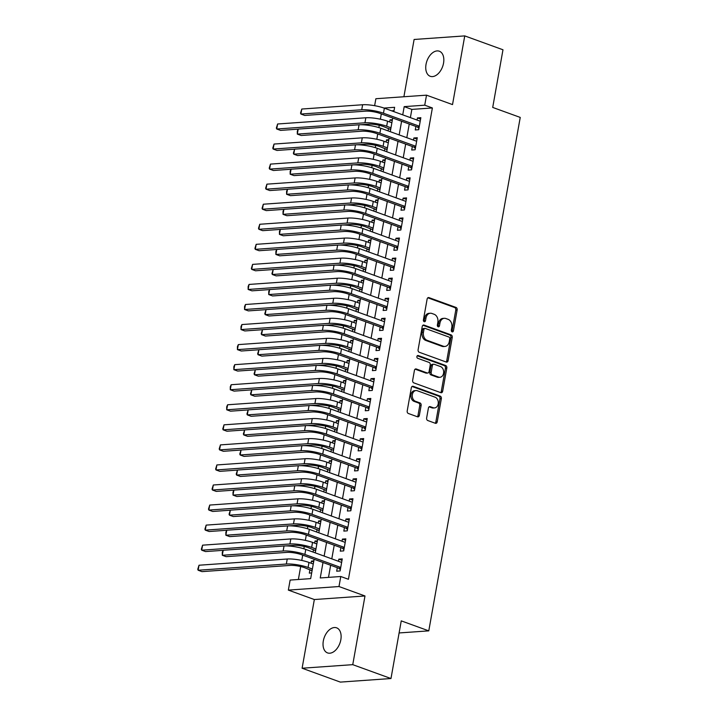 <?xml version="1.0" encoding="UTF-8"?>
<svg xmlns="http://www.w3.org/2000/svg" width="718" height="718" viewBox="0 0 718 718"><rect width="100%" height="100%" fill="white"/><g stroke="black" fill="none" stroke-linecap="round" stroke-linejoin="round"><path stroke-width="1.08" d="M452.134 331.86A1.427 1.077 86 0 0 453.426 330.863L457.151 309.943A2.046 1.535 86 0 0 456.002 307.43L428.987 297.629A2.046 1.535 86 0 0 428.484 297.557A2.046 1.535 86 0 0 427.129 299.047L423.405 319.968A1.427 1.077 86 0 0 425.505 320.731L425.989 318.02A6.543 4.927 86 0 1 430.333 313.236A6.543 4.927 86 0 1 431.913 313.47L434.166 314.287A6.543 4.927 86 0 1 437.845 322.328L437.361 325.03A1.427 1.077 86 0 0 439.47 325.792L439.946 323.091A6.543 4.927 86 0 1 444.289 318.307A6.543 4.927 86 0 1 445.878 318.532L448.122 319.348A6.543 4.927 86 0 1 451.81 327.39L451.326 330.101A1.427 1.077 86 0 0 452.134 331.86M451.766 331.626A1.427 1.077 86 0 0 452.053 330.953L455.786 310.041A2.046 1.535 86 0 0 454.629 307.528L427.838 297.799M423.853 321.493A1.427 1.077 86 0 0 424.141 320.829L424.616 318.119L425.989 318.02M437.809 326.564A1.427 1.077 86 0 0 438.097 325.891L438.581 323.181L439.946 323.091M340.835 639.756A13.337 8.329 -70.1 0 0 336.625 627.837A13.337 8.329 -70.1 0 0 323.315 640.986A13.337 8.329 -70.1 0 0 327.525 652.904A13.337 8.329 -70.1 0 0 340.835 639.756M443.544 63.139A13.337 8.329 -70.1 0 0 439.335 51.22A13.337 8.329 -70.1 0 0 426.025 64.378A13.337 8.329 -70.1 0 0 430.235 76.287A13.337 8.329 -70.1 0 0 443.544 63.139M426.636 418.02A2.046 1.535 86 0 0 427.784 420.533L435.368 423.288A2.046 1.535 86 0 0 435.862 423.36A2.046 1.535 86 0 0 437.217 421.861L441.355 398.634A2.046 1.535 86 0 0 440.206 396.121L413.182 386.311A2.046 1.535 86 0 0 412.688 386.239A2.046 1.535 86 0 0 411.333 387.738L407.196 410.965A2.046 1.535 86 0 0 408.345 413.478L417.499 416.799A2.046 1.535 86 0 0 417.993 416.871A2.046 1.535 86 0 0 419.357 415.381L421.125 405.437A2.046 1.535 86 0 0 419.976 402.924L415.435 401.272A5.466 4.12 86 0 1 412.258 395.421A5.466 4.12 86 0 1 415.991 390.556A5.466 4.12 86 0 1 417.311 390.745L435.099 397.198A5.466 4.12 86 0 1 438.276 403.058A5.466 4.12 86 0 1 434.543 407.923A5.466 4.12 86 0 1 433.223 407.734L430.253 406.657A2.046 1.535 86 0 0 429.759 406.585A2.046 1.535 86 0 0 428.404 408.075L426.636 418.02M390.978 678.528L340.341 682.1L302.107 668.225L352.753 664.662L390.978 678.528L401.254 620.873L428.781 630.862L520.236 117.42L492.71 107.431L502.977 49.775L464.752 35.9L452.519 104.595L426.519 95.162L424.733 105.187L432.38 107.96L348.427 579.282L340.781 576.509L338.995 586.534L288.349 590.106L290.135 580.072L310.661 578.627L314.116 559.268M352.753 664.662L364.986 595.967L338.995 586.534M446.273 362.06A2.046 1.535 86 0 0 446.767 362.132A2.046 1.535 86 0 0 448.122 360.633L452.259 337.406A2.046 1.535 86 0 0 451.11 334.893L424.087 325.092A2.046 1.535 86 0 0 423.593 325.021A2.046 1.535 86 0 0 422.238 326.51L418.1 349.747A2.046 1.535 86 0 0 419.249 352.26L446.273 362.06M446.811 368.02L442.665 391.247A2.046 1.535 86 0 1 441.31 392.746A2.046 1.535 86 0 1 440.816 392.674L413.801 382.865A2.046 1.535 86 0 1 412.653 380.352L414.421 370.416A2.046 1.535 86 0 1 415.776 368.917A2.046 1.535 86 0 1 416.269 368.989L427.228 372.965A2.046 1.535 86 0 0 427.722 373.037A2.046 1.535 86 0 0 429.077 371.538L430.253 364.95A2.046 1.535 86 0 0 429.104 362.437L417.696 358.291A1.427 1.077 86 0 1 418.19 355.536L445.654 365.507A2.046 1.535 86 0 1 446.811 368.02L445.438 368.119L441.301 391.346L442.665 391.247M464.752 35.9L414.106 39.472L403.902 96.75M311.074 563.208L311.45 561.09L313.649 561.889M309.934 569.616L309.314 573.126L311.675 572.955M314.646 543.149L315.022 541.031L317.221 541.83M313.506 549.557L313.057 552.061M318.218 523.099L318.595 520.981L320.793 521.771M317.078 529.498L316.638 532.011M321.79 503.04L322.176 500.922L324.365 501.72M320.65 509.448L320.21 511.952M325.371 482.981L325.748 480.863L327.938 481.661M324.222 489.389L323.782 491.893M328.943 462.93L329.32 460.812L331.51 461.602M327.794 469.33L327.354 471.843M332.515 442.871L332.892 440.753L335.082 441.552M331.366 449.28L330.926 451.784M336.087 422.812L336.464 420.694L338.654 421.493M334.947 429.22L334.498 431.724M339.659 402.762L340.036 400.644L342.226 401.434M338.519 409.17L338.07 411.674M343.231 382.703L343.608 380.585L345.798 381.384M342.091 389.111L341.642 391.615M346.803 362.644L347.18 360.526L349.37 361.325M345.663 369.052L345.214 371.556M350.375 342.594L350.752 340.476L352.942 341.265M349.235 349.002L348.786 351.506M353.947 322.535L354.324 320.416L356.514 321.215M352.807 328.943L352.358 331.447M357.519 302.475L357.896 300.357L360.086 301.156M356.379 308.884L355.931 311.397M361.091 282.425L361.468 280.307L363.658 281.097M359.951 288.833L359.503 291.337M364.663 262.366L365.04 260.248L367.23 261.047M363.523 268.774L363.075 271.278M368.235 242.307L368.612 240.189L370.811 240.988M367.095 248.715L366.647 251.228M371.807 222.257L372.184 220.139L374.383 220.929M370.667 228.665L370.219 231.169M375.379 202.198L375.756 200.08L377.955 200.878M374.24 208.606L373.791 211.11M378.951 182.139L379.328 180.021L381.527 180.819M377.812 188.547L377.363 191.06M382.523 162.088L382.9 159.97L385.099 160.76M381.384 168.497L380.944 171.001M386.096 142.029L386.472 139.911L388.671 140.71M384.956 148.438L384.516 150.942M415.91 126.449L415.282 129.958L418.702 129.716L420.847 117.689L417.427 117.931L417.05 120.041M412.338 146.508L411.71 150.017L415.13 149.775L417.275 137.739L413.855 137.982L413.478 140.1M408.757 166.567L408.138 170.076L411.558 169.834L413.703 157.798L410.283 158.041L409.906 160.159M405.185 186.617L404.566 190.126L407.986 189.884L410.131 177.858L406.711 178.1L406.334 180.209M401.613 206.676L400.994 210.186L404.413 209.943L406.559 197.908L403.139 198.15L402.762 200.268M398.041 226.735L397.422 230.245L400.841 230.002L402.986 217.967L399.558 218.209L399.181 220.327M394.469 246.786L393.85 250.295L397.269 250.052L399.414 238.026L395.986 238.268L395.609 240.377M390.897 266.845L390.278 270.354L393.697 270.112L395.842 258.076L392.414 258.318L392.037 260.437M387.325 286.904L386.697 290.413L390.125 290.171L392.27 278.135L388.842 278.378L388.465 280.496M383.753 306.954L383.125 310.463L386.553 310.221L388.698 298.194L385.27 298.437L384.893 300.546M380.181 327.013L379.553 330.522L382.981 330.28L385.117 318.245L381.698 318.487L381.321 320.605M376.609 347.072L375.981 350.581L379.409 350.339L381.545 338.304L378.126 338.546L377.749 340.664M373.037 367.122L372.409 370.632L375.837 370.389L377.973 358.363L374.554 358.596L374.177 360.714M369.465 387.181L368.837 390.691L372.256 390.448L374.401 378.413L370.982 378.655L370.605 380.773M365.893 407.241L365.265 410.75L368.684 410.508L370.829 398.472L367.41 398.714L367.033 400.832M362.321 427.291L361.692 430.8L365.112 430.558L367.257 418.531L363.838 418.765L363.461 420.883M358.749 447.35L358.12 450.859L361.54 450.617L363.685 438.581L360.265 438.824L359.889 440.942M355.177 467.409L354.548 470.918L357.968 470.676L360.113 458.64L356.693 458.883L356.316 461.001M351.605 487.459L350.976 490.968L354.396 490.726L356.541 478.7L353.121 478.933L352.744 481.051M348.033 507.518L347.404 511.028L350.824 510.785L352.969 498.75L349.549 498.992L349.172 501.11M344.452 527.577L343.832 531.087L347.252 530.844L349.397 518.809L345.977 519.051L345.6 521.169M340.879 547.628L340.26 551.137L343.68 550.894L345.825 538.868L342.405 539.101L342.028 541.219M432.38 107.96L411.845 109.405L410.382 117.626M409.242 124.034L406.81 137.685M405.67 144.085L403.238 157.736M402.098 164.144L399.666 177.795M398.526 184.203L396.094 197.854M394.954 204.253L392.522 217.904M391.382 224.312L388.95 237.963M387.81 244.371L385.378 258.022M384.238 264.421L381.805 278.072M380.666 284.481L378.233 298.132M377.085 304.54L374.661 318.191M373.513 324.59L371.089 338.241M369.941 344.649L367.508 358.3M366.368 364.708L363.936 378.359M362.796 384.758L360.364 398.409M359.224 404.817L356.792 418.468M355.652 424.876L353.22 438.527M352.08 444.927L349.648 458.578M348.508 464.986L346.076 478.637M344.936 485.045L342.504 498.696M341.364 505.095L338.932 518.746M337.792 525.154L335.36 538.805M334.22 545.213L331.788 558.864M330.648 565.263L328.494 577.371M337.307 567.687L336.688 571.196L340.108 570.954L342.253 558.918L338.833 559.16L338.456 561.279M381.312 113.902L380.369 119.206M379.275 125.318L378.871 127.598M377.74 133.952L376.797 139.265M375.702 145.368L375.299 147.657M374.168 154.011L373.225 159.315M372.13 165.427L371.727 167.707M370.596 174.07L369.644 179.374M368.558 185.486L368.154 187.766M367.024 194.12L366.072 199.433M364.986 205.536L364.582 207.825M363.452 214.179L362.5 219.484M361.414 225.596L361.01 227.875M359.88 234.239L358.928 239.543M357.842 245.655L357.438 247.934M356.308 254.289L355.356 259.602M354.27 265.705L353.866 267.993M352.735 274.348L351.784 279.652M350.698 285.764L350.294 288.044M349.154 294.407L348.212 299.711M347.126 305.823L346.722 308.103M345.582 314.457L344.64 319.77M343.554 325.873L343.15 328.162M342.01 334.516L341.068 339.82M339.982 345.932L339.569 348.212M338.438 354.575L337.496 359.88M336.41 365.992L335.997 368.271M334.866 374.625L333.924 379.939M332.838 386.042L332.425 388.33M331.294 394.685L330.352 399.989M329.266 406.101L328.853 408.38M327.722 414.744L326.78 420.048M325.694 426.16L325.281 428.44M324.15 434.794L323.208 440.107M322.122 446.21L321.709 448.499M320.578 454.853L319.636 460.157M318.541 466.269L318.137 468.549M317.006 474.912L316.064 480.216M314.969 486.328L314.565 488.608M313.434 494.962L312.492 500.275M311.397 506.378L310.993 508.667M309.862 515.021L308.919 520.326M307.825 526.438L307.421 528.717M306.29 535.081L305.338 540.385M304.252 546.497L303.849 548.776M302.718 555.131L301.766 560.444M300.68 566.547L298.374 579.498M394.02 110.662L391.66 110.832M392.414 119.691L390.053 119.852L389.677 121.97M388.528 128.378L388.088 130.891M386.472 139.911L388.842 139.75M382.9 159.97L385.27 159.8M379.328 180.021L381.698 179.859M375.756 200.08L378.126 199.918M372.184 220.139L374.554 219.968M368.612 240.189L370.982 240.027M365.04 260.248L367.41 260.087M361.468 280.307L363.838 280.137M357.896 300.357L360.256 300.196M354.324 320.416L356.684 320.255M350.752 340.476L353.112 340.305M347.18 360.526L349.54 360.364M343.608 380.585L345.968 380.423M340.036 400.644L342.396 400.473M336.464 420.694L338.824 420.533M332.892 440.753L335.252 440.592M329.32 460.812L331.68 460.642M325.748 480.863L328.108 480.701M322.176 500.922L324.536 500.76M318.595 520.981L320.964 520.81M315.022 541.031L317.392 540.869M311.45 561.09L313.82 560.929M399.1 632.953L428.781 630.862M364.986 595.967L314.34 599.539L302.107 668.225M314.34 599.539L288.349 590.106M374.634 105.69L375.873 98.725L426.519 95.162M323.001 562.49L320.246 577.954L340.781 576.509M424.733 105.187L404.198 106.632L402.735 114.853M401.595 121.261L399.163 134.903M398.023 141.311L395.591 154.962M394.451 161.37L392.019 175.021M390.879 181.43L388.447 195.072M387.307 201.48L384.875 215.131M383.735 221.539L381.303 235.19M380.163 241.598L377.731 255.24M376.591 261.648L374.159 275.299M373.019 281.707L370.587 295.358M369.447 301.766L367.015 315.408M365.866 321.817L363.443 335.468M362.294 341.876L359.871 355.527M358.722 361.935L356.29 375.577M355.15 381.985L352.717 395.636M351.578 402.044L349.145 415.695M348.006 422.103L345.573 435.745M344.434 442.153L342.001 455.804M340.862 462.212L338.429 475.863M337.289 482.272L334.857 495.914M333.717 502.322L331.285 515.973M330.145 522.381L327.713 536.032M326.573 542.44L324.141 556.082M393.85 111.631L394.622 107.305L384.004 108.059M315.256 552.86L317.688 539.209M318.828 532.801L321.26 519.159M322.4 512.751L324.832 499.1M325.972 492.692L328.404 479.041M329.544 472.632L331.976 458.99M333.116 452.582L335.548 438.931M336.688 432.523L339.12 418.872M340.26 412.464L342.692 398.822M343.832 392.414L346.264 378.763M347.404 372.355L349.837 358.704M350.976 352.296L353.409 338.654M354.548 332.246L356.981 318.595M358.12 312.186L360.553 298.535M361.701 292.127L364.125 278.485M365.274 272.077L367.697 258.426M368.846 252.018L371.278 238.367M372.418 231.968L374.85 218.317M375.99 211.909L378.422 198.258M379.562 191.85L381.994 178.199M383.134 171.799L385.566 158.148M386.706 151.74L389.138 138.089M390.278 131.681L392.71 118.03M411.845 109.405L404.198 106.632M390.053 119.852L392.243 120.651M417.427 117.931L420.595 119.08M413.855 137.982L417.023 139.139M410.283 158.041L413.451 159.19M406.711 178.1L409.879 179.249M403.139 198.15L406.307 199.308M399.558 218.209L402.735 219.358M395.986 238.268L399.163 239.417M392.414 258.318L395.591 259.467M388.842 278.378L392.019 279.526M385.27 298.437L388.447 299.586M381.698 318.487L384.875 319.636M378.126 338.546L381.303 339.695M374.554 358.596L377.731 359.754M370.982 378.655L374.159 379.804M367.41 398.714L370.587 399.863M363.838 418.765L367.015 419.922M360.265 438.824L363.443 439.972M356.693 458.883L359.862 460.032M353.121 478.933L356.29 480.091M349.549 498.992L352.717 500.141M345.977 519.051L349.145 520.2M342.405 539.101L345.573 540.259M338.833 559.16L342.001 560.309M444.289 318.307L442.925 318.397A6.543 4.927 86 0 0 438.581 323.181M430.333 313.236L428.96 313.335A6.543 4.927 86 0 0 424.616 318.119M446.049 361.98A2.046 1.535 86 0 0 446.758 360.732L450.895 337.505A2.046 1.535 86 0 0 449.737 334.992L422.947 325.263M449.773 338.806A1.427 1.077 86 0 0 448.965 337.047L425.253 328.44A1.427 1.077 86 0 0 423.952 329.436L423.449 332.299A6.543 4.927 86 0 0 427.129 340.341L443.338 346.22A6.543 4.927 86 0 0 444.918 346.444A6.543 4.927 86 0 0 449.262 341.66L449.773 338.806M423.88 328.539A1.427 1.077 86 0 0 422.588 329.535L423.952 329.436M444.918 346.444L443.553 346.543A6.543 4.927 86 0 1 441.974 346.318L425.756 340.431A6.543 4.927 86 0 1 422.076 332.389L422.588 329.535M440.592 392.593A2.046 1.535 86 0 0 441.301 391.346M415.13 369.169L425.864 373.064A2.046 1.535 86 0 0 426.357 373.136L427.722 373.037M417.248 355.787L444.289 365.606L445.654 365.507M438.599 377.094A5.466 4.12 86 0 0 439.919 377.282A5.466 4.12 86 0 0 443.652 372.418A5.466 4.12 86 0 0 440.475 366.557L434.21 364.286A2.046 1.535 86 0 0 433.717 364.214A2.046 1.535 86 0 0 432.353 365.713L431.186 372.301A2.046 1.535 86 0 0 432.335 374.814L438.599 377.094L437.226 377.183A5.466 4.12 86 0 0 438.554 377.381L439.919 377.282M433.717 364.214L432.344 364.313A2.046 1.535 86 0 0 430.988 365.803L432.353 365.713M437.226 377.183L430.962 374.913A2.046 1.535 86 0 1 429.813 372.4L430.988 365.803M445.438 368.119A2.046 1.535 86 0 0 444.289 365.606M434.543 407.923L433.178 408.021A5.466 4.12 86 0 1 431.85 407.824L429.113 406.837M415.991 390.556L414.618 390.655A5.466 4.12 86 0 0 410.893 395.519A5.466 4.12 86 0 0 414.062 401.371L415.435 401.272M417.275 416.718A2.046 1.535 86 0 0 417.984 415.48L419.752 405.535A2.046 1.535 86 0 0 418.603 403.022L414.062 401.371M435.144 423.207A2.046 1.535 86 0 0 435.844 421.96L439.981 398.723A2.046 1.535 86 0 0 438.833 396.21L412.042 386.49M390.664 129.518L383.259 126.467A10.42 2.181 -169.9 0 0 368.765 124.178L360.723 124.744M298.185 129.15L280.55 130.389L276.726 129.007L276.358 128.037L277.615 123.99L276.726 129.007L364.941 122.787A15.625 3.267 10.1 0 1 386.679 126.224L390.969 127.786M277.615 123.99L365.839 117.77A15.625 3.267 10.1 0 1 387.567 121.207L391.866 122.769M390.071 128.935L390.771 128.89M301.784 109.037L300.896 114.045L300.528 113.085L301.784 109.037L362.626 104.747A15.625 3.267 10.1 0 1 384.363 108.185L420.218 121.198M418.926 128.468L417.445 127.005L380.046 113.435A10.42 2.181 -169.9 0 0 365.561 111.146L304.71 115.436L300.896 114.045L361.737 109.755A15.625 3.267 10.1 0 1 383.466 113.202L419.33 126.206M417.445 127.005L419.204 126.889M387.092 149.577L379.678 146.526A10.42 2.181 -169.9 0 0 365.193 144.228L357.151 144.794M294.613 149.2L276.977 150.448L273.154 149.057L272.786 148.096L274.043 144.049L273.154 149.057L361.369 142.846A15.625 3.267 10.1 0 1 383.107 146.284L387.397 147.836M274.043 144.049L362.267 137.829A15.625 3.267 10.1 0 1 383.995 141.267L388.294 142.828M386.499 148.994L387.199 148.949M383.52 169.636L376.106 166.576A10.42 2.181 -169.9 0 0 361.621 164.287L353.579 164.853M291.041 169.26L273.405 170.498L269.582 169.116L269.214 168.156L270.471 164.099L269.582 169.116L357.797 162.896A15.625 3.267 10.1 0 1 379.535 166.334L383.825 167.895M270.471 164.099L358.686 157.888A15.625 3.267 10.1 0 1 380.423 161.326L384.722 162.878M382.927 169.053L383.627 168.999M379.948 189.687L372.534 186.635A10.42 2.181 -169.9 0 0 358.049 184.346L350.007 184.912M287.469 189.319L269.833 190.557L266.01 189.175L265.642 188.206L266.899 184.158L266.01 189.175L354.225 182.955A15.625 3.267 10.1 0 1 375.963 186.393L380.253 187.954M266.899 184.158L355.114 177.938A15.625 3.267 10.1 0 1 376.851 181.376L381.15 182.937M379.355 189.103L380.055 189.058M376.376 209.746L368.962 206.694A10.42 2.181 -169.9 0 0 354.477 204.397L346.435 204.962M283.897 209.369L266.261 210.616L262.438 209.225L262.07 208.265L263.326 204.217L262.438 209.225L350.653 203.014A15.625 3.267 10.1 0 1 372.391 206.452L376.681 208.005M263.326 204.217L351.542 197.997A15.625 3.267 10.1 0 1 373.279 201.435L377.578 202.997M375.783 209.162L376.483 209.117M298.212 129.087L297.315 134.104L297.315 131.134L298.212 129.087L359.054 124.797A15.625 3.267 10.1 0 1 380.791 128.244L416.646 141.249M415.354 148.527L413.873 147.064L376.474 133.494A10.42 2.181 -169.9 0 0 361.98 131.206L301.138 135.487L297.315 134.104L358.165 129.814A15.625 3.267 10.1 0 1 379.894 133.252L415.758 146.266M413.873 147.064L415.632 146.939M294.64 149.147L293.743 154.164L293.384 153.194L294.64 149.147L355.482 144.857A15.625 3.267 10.1 0 1 377.219 148.294L413.074 161.308M411.782 168.577L410.301 167.123L372.902 153.553A10.42 2.181 -169.9 0 0 358.408 151.256L297.566 155.546L293.743 154.164L354.584 149.874A15.625 3.267 10.1 0 1 376.322 153.311L412.186 166.325M410.301 167.123L412.06 166.998M291.068 169.206L290.171 174.214L290.171 171.243L291.068 169.206L351.91 164.916A15.625 3.267 10.1 0 1 373.647 168.353L409.502 181.367M408.21 188.637L406.729 187.174L369.33 173.603A10.42 2.181 -169.9 0 0 354.836 171.315L293.994 175.605L290.171 174.214L351.012 169.924A15.625 3.267 10.1 0 1 372.75 173.37L408.614 186.375M406.729 187.174L408.488 187.057M287.496 189.256L286.599 194.273L286.59 191.302L287.496 189.256L348.338 184.966A15.625 3.267 10.1 0 1 370.075 188.412L405.93 201.417M404.638 208.696L403.157 207.233L365.758 193.663A10.42 2.181 -169.9 0 0 351.264 191.374L290.422 195.655L286.599 194.273L347.44 189.983A15.625 3.267 10.1 0 1 369.178 193.42L405.042 206.434M403.157 207.233L404.916 207.107M372.804 229.805L365.39 226.744A10.42 2.181 -169.9 0 0 350.905 224.456L342.863 225.021M280.325 229.428L262.68 230.666L258.866 229.284L258.498 228.324L259.754 224.267L258.866 229.284L347.081 223.065A15.625 3.267 10.1 0 1 368.819 226.502L373.109 228.064M259.754 224.267L347.97 218.057A15.625 3.267 10.1 0 1 369.707 221.494L374.006 223.047M372.211 229.221L372.911 229.168M283.924 209.315L283.027 214.332L283.018 211.361L283.924 209.315L344.766 205.025A15.625 3.267 10.1 0 1 366.503 208.462L402.358 221.476M401.066 228.746L399.585 227.292L362.186 213.722A10.42 2.181 -169.9 0 0 347.691 211.424L286.85 215.714L283.027 214.332L343.868 210.042A15.625 3.267 10.1 0 1 365.606 213.479L401.47 226.493M399.585 227.292L401.344 227.166M369.223 249.855L361.818 246.804A10.42 2.181 -169.9 0 0 347.332 244.506L339.291 245.08M276.753 249.487L259.108 250.726L255.285 249.343L254.926 248.374L256.182 244.326L255.285 249.343L343.509 243.124A15.625 3.267 10.1 0 1 365.238 246.561L369.537 248.123M256.182 244.326L344.398 238.107A15.625 3.267 10.1 0 1 366.135 241.544L370.434 243.106M368.63 249.272L369.339 249.227M280.352 229.374L279.455 234.382L279.446 231.411L280.352 229.374L341.194 225.084A15.625 3.267 10.1 0 1 362.922 228.521L398.786 241.535M397.494 248.805L396.013 247.342L358.614 233.772A10.42 2.181 -169.9 0 0 344.119 231.483L283.278 235.773L279.455 234.382L340.296 230.092A15.625 3.267 10.1 0 1 362.034 233.538L397.898 246.543M396.013 247.342L397.772 247.225M365.65 269.914L358.246 266.863A10.42 2.181 -169.9 0 0 343.76 264.565L335.719 265.13M273.181 269.537L255.536 270.785L251.713 269.394L251.354 268.433L252.61 264.386L251.713 269.394L339.937 263.183A15.625 3.267 10.1 0 1 361.666 266.62L365.965 268.173M252.61 264.386L340.826 258.166A15.625 3.267 10.1 0 1 362.563 261.603L366.853 263.165M365.058 269.331L365.767 269.286M276.78 249.424L275.883 254.441L275.874 251.471L276.78 249.424L337.622 245.134A15.625 3.267 10.1 0 1 359.35 248.581L395.214 261.585M393.922 268.864L392.441 267.401L355.042 253.831A10.42 2.181 -169.9 0 0 340.547 251.542L279.706 255.823L275.883 254.441L336.724 250.151A15.625 3.267 10.1 0 1 358.461 253.589L394.317 266.602M392.441 267.401L394.2 267.276M362.078 289.973L354.674 286.913A10.42 2.181 -169.9 0 0 340.188 284.624L332.147 285.19M269.609 289.596L251.964 290.835L248.141 289.453L248.141 286.482L249.038 284.436L248.141 289.453L336.365 283.233A15.625 3.267 10.1 0 1 358.094 286.67L362.393 288.232M249.038 284.436L337.254 278.225A15.625 3.267 10.1 0 1 358.991 281.662L363.281 283.215M361.486 289.39L362.195 289.336M273.208 269.483L272.31 274.5L271.942 273.531L273.208 269.483L334.049 265.193A15.625 3.267 10.1 0 1 355.778 268.631L391.642 281.644M390.35 288.914L388.869 287.46L351.47 273.89A10.42 2.181 -169.9 0 0 336.975 271.592L276.134 275.883L272.31 274.5L333.152 270.21A15.625 3.267 10.1 0 1 354.889 273.648L390.745 286.661M388.869 287.46L390.628 287.335M358.506 310.023L351.102 306.972A10.42 2.181 -169.9 0 0 336.616 304.674L328.575 305.249M266.037 309.655L248.392 310.894L244.569 309.512L244.56 306.541L245.466 304.495L244.569 309.512L332.793 303.292A15.625 3.267 10.1 0 1 354.521 306.73L358.82 308.291M245.466 304.495L333.682 298.275A15.625 3.267 10.1 0 1 355.419 301.713L359.709 303.274M357.914 309.44L358.623 309.395M269.636 289.542L268.738 294.551L268.729 291.58L269.636 289.542L330.477 285.252A15.625 3.267 10.1 0 1 352.206 288.69L388.07 301.704M386.778 308.973L385.297 307.51L347.898 293.94A10.42 2.181 -169.9 0 0 333.403 291.652L272.562 295.942L268.738 294.551L329.58 290.26A15.625 3.267 10.1 0 1 351.317 293.707L387.173 306.712M385.297 307.51L387.056 307.394M354.934 330.083L347.53 327.031A10.42 2.181 -169.9 0 0 333.044 324.733L325.003 325.299M262.465 329.706L244.82 330.953L240.997 329.562L240.988 326.6L241.894 324.554L240.997 329.562L329.221 323.351A15.625 3.267 10.1 0 1 350.949 326.789L355.248 328.341M241.894 324.554L330.109 318.334A15.625 3.267 10.1 0 1 351.847 321.772L356.137 323.333M354.342 329.499L355.051 329.454M266.055 309.593L265.166 314.61L264.798 313.649L266.055 309.593L326.905 305.303A15.625 3.267 10.1 0 1 348.634 308.749L384.498 321.754M383.197 329.032L381.716 327.57L344.317 313.999A10.42 2.181 -169.9 0 0 329.831 311.711L268.99 315.992L265.166 314.61L326.008 310.32A15.625 3.267 10.1 0 1 347.745 313.757L383.6 326.771M381.716 327.57L383.484 327.444M351.362 350.142L343.958 347.081A10.42 2.181 -169.9 0 0 329.463 344.793L321.422 345.358M258.893 349.765L241.248 351.003L237.425 349.621L237.416 346.65L238.322 344.604L237.425 349.621L325.64 343.401A15.625 3.267 10.1 0 1 347.377 346.839L351.676 348.401M238.322 344.604L326.537 338.393A15.625 3.267 10.1 0 1 348.275 341.831L352.565 343.384M350.77 349.558L351.479 349.504M262.483 329.652L261.594 334.669L261.226 333.699L262.483 329.652L323.333 325.362A15.625 3.267 10.1 0 1 345.062 328.799L380.926 341.813M379.625 349.083L378.144 347.629L340.745 334.058A10.42 2.181 -169.9 0 0 326.259 331.761L265.418 336.051L261.594 334.669L322.436 330.379A15.625 3.267 10.1 0 1 344.173 333.816L380.028 346.83M378.144 347.629L379.912 347.503M347.79 370.192L340.386 367.14A10.42 2.181 -169.9 0 0 325.891 364.843L317.85 365.417M255.312 369.824L237.676 371.062L233.853 369.68L233.844 366.71L234.75 364.663L233.853 369.68L322.068 363.461A15.625 3.267 10.1 0 1 343.805 366.898L348.104 368.46M234.75 364.663L322.965 358.444A15.625 3.267 10.1 0 1 344.703 361.881L348.993 363.443M347.198 369.608L347.907 369.564M258.911 349.711L258.022 354.719L257.654 353.759L258.911 349.711L319.752 345.421A15.625 3.267 10.1 0 1 341.49 348.858L377.354 361.872M376.053 369.142L374.572 367.679L337.173 354.109A10.42 2.181 -169.9 0 0 322.687 351.82L261.846 356.11L258.022 354.719L318.864 350.429A15.625 3.267 10.1 0 1 340.601 353.875L376.456 366.88M374.572 367.679L376.34 367.562M344.218 390.251L336.814 387.199A10.42 2.181 -169.9 0 0 322.319 384.902L314.278 385.467M251.74 389.874L234.104 391.122L230.281 389.73L230.272 386.76L231.178 384.722L230.281 389.73L318.496 383.52A15.625 3.267 10.1 0 1 340.233 386.957L344.532 388.51M231.178 384.722L319.393 378.503A15.625 3.267 10.1 0 1 341.131 381.94L345.421 383.502M343.626 389.668L344.335 389.623M255.339 369.761L254.45 374.778L254.082 373.818L255.339 369.761L316.18 365.471A15.625 3.267 10.1 0 1 337.918 368.917L373.782 381.922M372.48 389.201L371 387.738L333.601 374.168A10.42 2.181 -169.9 0 0 319.115 371.879L258.274 376.16L254.45 374.778L315.292 370.488A15.625 3.267 10.1 0 1 337.029 373.925L372.884 386.939M371 387.738L372.768 387.612M340.646 410.31L333.242 407.25A10.42 2.181 -169.9 0 0 318.747 404.961L310.706 405.526M248.168 409.933L230.532 411.172L226.708 409.79L226.7 406.819L227.606 404.772L226.708 409.79L314.924 403.57A15.625 3.267 10.1 0 1 336.661 407.007L340.96 408.569M227.606 404.772L315.821 398.562A15.625 3.267 10.1 0 1 337.559 401.999L341.849 403.552M340.054 409.727L340.763 409.673M251.767 389.82L250.878 394.828L250.51 393.868L251.767 389.82L312.608 385.53A15.625 3.267 10.1 0 1 334.346 388.968L370.21 401.981M368.908 409.251L367.428 407.797L330.029 394.227A10.42 2.181 -169.9 0 0 315.543 391.929L254.702 396.219L250.878 394.828L311.72 390.547A15.625 3.267 10.1 0 1 333.457 393.985L369.312 406.998M367.428 407.797L369.196 407.671M337.074 430.36L329.67 427.309A10.42 2.181 -169.9 0 0 315.175 425.011L307.133 425.586M244.596 429.992L226.96 431.231L223.136 429.849L222.768 428.879L224.025 424.832L223.136 429.849L311.352 423.629A15.625 3.267 10.1 0 1 333.089 427.066L337.388 428.628M224.025 424.832L312.249 418.612A15.625 3.267 10.1 0 1 333.987 422.049L338.277 423.611M336.482 429.777L337.191 429.732M248.195 409.87L247.306 414.887L246.938 413.927L248.195 409.87L309.036 405.589A15.625 3.267 10.1 0 1 330.774 409.027L366.638 422.04M365.336 429.31L363.855 427.847L326.457 414.277A10.42 2.181 -169.9 0 0 311.971 411.988L251.129 416.278L247.306 414.887L308.148 410.597A15.625 3.267 10.1 0 1 329.876 414.044L365.74 427.048M363.855 427.847L365.624 427.731M333.502 450.419L326.098 447.368A10.42 2.181 -169.9 0 0 311.603 445.07L303.561 445.636M241.024 450.042L223.388 451.29L219.564 449.899L219.196 448.938L220.453 444.891L219.564 449.899L307.78 443.688A15.625 3.267 10.1 0 1 329.517 447.126L333.807 448.678M220.453 444.891L308.677 438.671A15.625 3.267 10.1 0 1 330.406 442.108L334.705 443.67M332.91 449.836L333.619 449.782M244.623 429.929L243.734 434.946L243.366 433.986L244.623 429.929L305.464 425.639A15.625 3.267 10.1 0 1 327.202 429.086L363.057 442.091M361.764 449.369L360.283 447.906L322.885 434.336A10.42 2.181 -169.9 0 0 308.399 432.048L247.557 436.329L243.734 434.946L304.576 430.656A15.625 3.267 10.1 0 1 326.304 434.094L362.168 447.108M360.283 447.906L362.051 447.781M329.93 470.478L322.526 467.418A10.42 2.181 -169.9 0 0 308.031 465.129L299.989 465.695M237.452 470.102L219.816 471.34L215.992 469.958L215.624 468.998L216.881 464.941L215.992 469.958L304.208 463.738A15.625 3.267 10.1 0 1 325.945 467.176L330.235 468.737M216.881 464.941L305.105 458.73A15.625 3.267 10.1 0 1 326.834 462.168L331.133 463.72M329.338 469.895L330.038 469.841M241.051 449.989L240.162 454.997L239.794 454.036L241.051 449.989L301.892 445.699A15.625 3.267 10.1 0 1 323.63 449.136L359.485 462.15M358.192 469.419L356.711 467.965L319.313 454.395A10.42 2.181 -169.9 0 0 304.827 452.098L243.985 456.388L240.162 454.997L301.004 450.716A15.625 3.267 10.1 0 1 322.732 454.153L358.596 467.167M356.711 467.965L358.479 467.84M326.358 490.529L318.954 487.477A10.42 2.181 -169.9 0 0 304.459 485.18L296.417 485.754M233.88 490.161L216.244 491.399L212.42 490.017L212.052 489.048L213.309 485L212.42 490.017L300.636 483.797A15.625 3.267 10.1 0 1 322.373 487.235L326.663 488.796M213.309 485L301.533 478.78A15.625 3.267 10.1 0 1 323.262 482.218L327.561 483.779M325.766 489.945L326.466 489.9M237.478 470.039L236.59 475.056L236.222 474.095L237.478 470.039L298.32 465.758A15.625 3.267 10.1 0 1 320.057 469.195L355.913 482.209M354.62 489.479L353.139 488.016L315.74 474.445A10.42 2.181 -169.9 0 0 301.255 472.157L240.404 476.447L236.59 475.056L297.431 470.766A15.625 3.267 10.1 0 1 319.16 474.212L355.024 487.217M353.139 488.016L354.898 487.899M322.786 510.588L315.381 507.536A10.42 2.181 -169.9 0 0 300.887 505.239L292.845 505.804M230.307 510.211L212.672 511.458L208.848 510.067L208.48 509.107L209.737 505.059L208.848 510.067L297.064 503.856A15.625 3.267 10.1 0 1 318.801 507.294L323.091 508.847M209.737 505.059L297.961 498.839A15.625 3.267 10.1 0 1 319.689 502.277L323.989 503.839M322.194 510.004L322.894 509.951M233.906 490.098L233.009 495.115L233.009 492.144L233.906 490.098L294.748 485.808A15.625 3.267 10.1 0 1 316.485 489.254L352.341 502.259M351.048 509.538L349.567 508.075L312.168 494.505A10.42 2.181 -169.9 0 0 297.683 492.216L236.832 496.497L233.009 495.115L293.859 490.825A15.625 3.267 10.1 0 1 315.588 494.262L351.452 507.276M349.567 508.075L351.326 507.949M319.214 530.647L311.8 527.586A10.42 2.181 -169.9 0 0 297.315 525.298L289.273 525.863M226.735 530.27L209.1 531.508L205.276 530.126L204.908 529.166L206.165 525.109L205.276 530.126L293.491 523.907A15.625 3.267 10.1 0 1 315.229 527.344L319.519 528.906M206.165 525.109L294.389 518.899A15.625 3.267 10.1 0 1 316.117 522.336L320.416 523.889M318.621 530.063L319.322 530.01M230.334 510.157L229.437 515.165L229.078 514.205L230.334 510.157L291.176 505.867A15.625 3.267 10.1 0 1 312.913 509.304L348.769 522.318M347.476 529.588L345.995 528.134L308.596 514.564A10.42 2.181 -169.9 0 0 294.102 512.266L233.26 516.556L229.437 515.165L290.287 510.884A15.625 3.267 10.1 0 1 312.016 514.321L347.88 527.335M345.995 528.134L347.754 528.008M315.642 550.697L308.228 547.646A10.42 2.181 -169.9 0 0 293.743 545.348L285.701 545.922M223.163 550.329L205.528 551.568L201.704 550.185L201.336 549.216L202.593 545.168L201.704 550.185L289.919 543.966A15.625 3.267 10.1 0 1 311.657 547.403L315.947 548.965M202.593 545.168L290.808 538.949A15.625 3.267 10.1 0 1 312.545 542.386L316.844 543.948M315.049 550.114L315.749 550.069M226.762 530.207L225.865 535.224L225.865 532.253L226.762 530.207L287.604 525.926A15.625 3.267 10.1 0 1 309.341 529.363L345.196 542.377M343.904 549.647L342.423 548.184L305.024 534.614A10.42 2.181 -169.9 0 0 290.53 532.325L229.688 536.615L225.865 535.224L286.706 530.934A15.625 3.267 10.1 0 1 308.444 534.38L344.308 547.385M342.423 548.184L344.182 548.067M312.07 570.756L304.656 567.705A10.42 2.181 -169.9 0 0 290.171 565.407L201.955 571.627L198.132 570.236L286.347 564.025A15.625 3.267 10.1 0 1 308.085 567.462L312.375 569.015M199.021 565.228L198.132 570.236L197.764 569.275L199.021 565.228L287.236 559.008A15.625 3.267 10.1 0 1 308.973 562.445L313.272 564.007M311.477 570.173L312.177 570.119M223.19 550.266L222.293 555.283L222.284 552.313L223.19 550.266L284.032 545.976A15.625 3.267 10.1 0 1 305.769 549.423L341.624 562.427M340.332 569.706L338.851 568.243L301.452 554.673A10.42 2.181 -169.9 0 0 286.958 552.384L226.116 556.665L222.293 555.283L283.134 550.993A15.625 3.267 10.1 0 1 304.872 554.431L340.736 567.444M338.851 568.243L340.61 568.117M452.053 330.953L453.426 330.863M424.141 320.829L425.505 320.731M438.097 325.891L439.47 325.792M428.009 297.692L428.987 297.629M454.629 307.528L456.002 307.43M455.786 310.041L457.151 309.943M423.117 325.155L424.087 325.092M449.737 334.992L451.11 334.893M450.895 337.505L452.259 337.406M446.758 360.732L448.122 360.633M422.076 332.389L423.449 332.299M425.756 340.431L427.129 340.341M441.974 346.318L443.338 346.22M415.3 369.061L416.269 368.989M425.864 373.064L427.228 372.965M417.508 355.589L418.19 355.536M429.813 372.4L431.186 372.301M430.962 374.913L432.335 374.814M429.283 406.72L430.253 406.657M431.85 407.824L433.223 407.734M418.603 403.022L419.976 402.924M419.752 405.535L421.125 405.437M417.984 415.48L419.357 415.381M412.213 386.383L413.182 386.311M438.833 396.21L440.206 396.121M439.981 398.723L441.355 398.634M435.844 421.96L437.217 421.861M387.567 121.207L386.679 126.224M365.839 117.77L364.941 122.787M384.363 108.185L383.466 113.202M362.626 104.747L361.737 109.755M383.995 141.267L383.107 146.284M362.267 137.829L361.369 142.846M380.423 161.326L379.535 166.334M358.686 157.888L357.797 162.896M376.851 181.376L375.963 186.393M355.114 177.938L354.225 182.955M373.279 201.435L372.391 206.452M351.542 197.997L350.653 203.014M380.791 128.244L379.894 133.252M359.054 124.797L358.165 129.814M377.219 148.294L376.322 153.311M355.482 144.857L354.584 149.874M373.647 168.353L372.75 173.37M351.91 164.916L351.012 169.924M370.075 188.412L369.178 193.42M348.338 184.966L347.44 189.983M369.707 221.494L368.819 226.502M347.97 218.057L347.081 223.065M366.503 208.462L365.606 213.479M344.766 205.025L343.868 210.042M366.135 241.544L365.238 246.561M344.398 238.107L343.509 243.124M362.922 228.521L362.034 233.538M341.194 225.084L340.296 230.092M362.563 261.603L361.666 266.62M340.826 258.166L339.937 263.183M359.35 248.581L358.461 253.589M337.622 245.134L336.724 250.151M358.991 281.662L358.094 286.67M337.254 278.225L336.365 283.233M355.778 268.631L354.889 273.648M334.049 265.193L333.152 270.21M355.419 301.713L354.521 306.73M333.682 298.275L332.793 303.292M352.206 288.69L351.317 293.707M330.477 285.252L329.58 290.26M351.847 321.772L350.949 326.789M330.109 318.334L329.221 323.351M348.634 308.749L347.745 313.757M326.905 305.303L326.008 310.32M348.275 341.831L347.377 346.839M326.537 338.393L325.64 343.401M345.062 328.799L344.173 333.816M323.333 325.362L322.436 330.379M344.703 361.881L343.805 366.898M322.965 358.444L322.068 363.461M341.49 348.858L340.601 353.875M319.752 345.421L318.864 350.429M341.131 381.94L340.233 386.957M319.393 378.503L318.496 383.52M337.918 368.917L337.029 373.925M316.18 365.471L315.292 370.488M337.559 401.999L336.661 407.007M315.821 398.562L314.924 403.57M334.346 388.968L333.457 393.985M312.608 385.53L311.72 390.547M333.987 422.049L333.089 427.066M312.249 418.612L311.352 423.629M330.774 409.027L329.876 414.044M309.036 405.589L308.148 410.597M330.406 442.108L329.517 447.126M308.677 438.671L307.78 443.688M327.202 429.086L326.304 434.094M305.464 425.639L304.576 430.656M326.834 462.168L325.945 467.176M305.105 458.73L304.208 463.738M323.63 449.136L322.732 454.153M301.892 445.699L301.004 450.716M323.262 482.218L322.373 487.235M301.533 478.78L300.636 483.797M320.057 469.195L319.16 474.212M298.32 465.758L297.431 470.766M319.689 502.277L318.801 507.294M297.961 498.839L297.064 503.856M316.485 489.254L315.588 494.262M294.748 485.808L293.859 490.825M316.117 522.336L315.229 527.344M294.389 518.899L293.491 523.907M312.913 509.304L312.016 514.321M291.176 505.867L290.287 510.884M312.545 542.386L311.657 547.403M290.808 538.949L289.919 543.966M309.341 529.363L308.444 534.38M287.604 525.926L286.706 530.934M308.973 562.445L308.085 567.462M287.236 559.008L286.347 564.025M305.769 549.423L304.872 554.431M284.032 545.976L283.134 550.993M423.539 328.494L424.903 328.395"/></g></svg>
